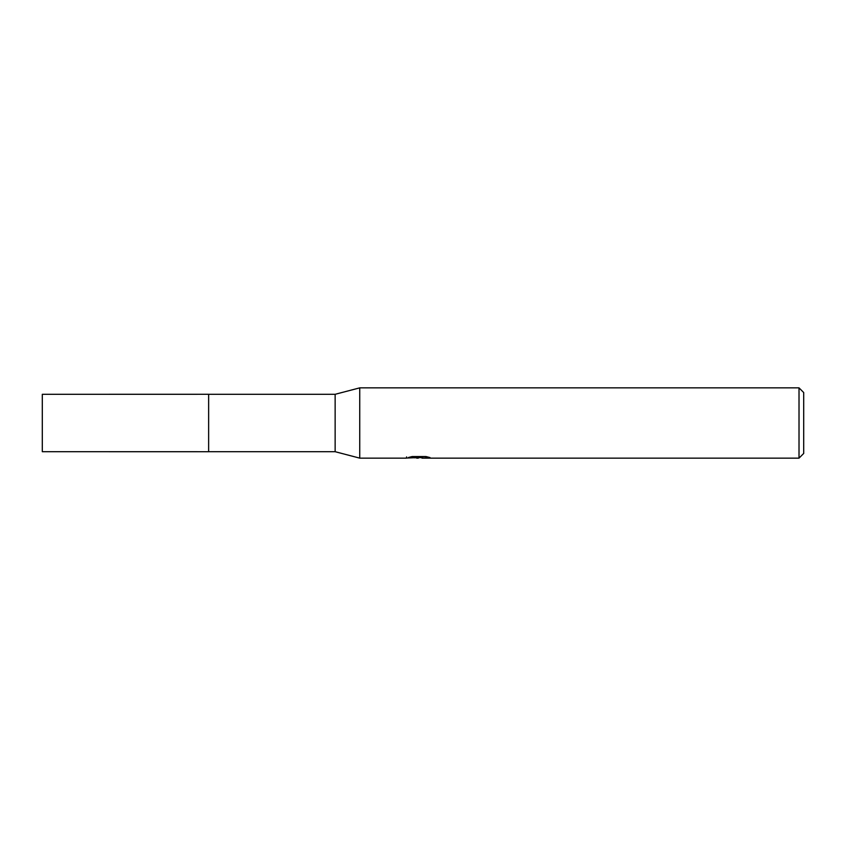 <?xml version="1.0" encoding="UTF-8"?>
<svg xmlns="http://www.w3.org/2000/svg" width="846" height="846" viewBox="0 0 846 846"><rect width="100%" height="100%" fill="white"/><g stroke="black" fill="none" stroke-linecap="round" stroke-linejoin="round"><path stroke-width="1.27" d="M406.598 456.893L406.355 458.141L359.74 458.141L335.143 451.701L208.634 451.701L208.645 394.299L335.143 394.299L359.74 387.859L799.015 387.859L803.7 392.544L803.7 453.456L799.015 458.141L422.038 458.141L421.9 456.946L423.656 456.554M208.634 451.701L208.634 394.299L208.634 451.711L42.3 451.701L42.3 394.299L208.634 394.289M335.143 451.701L335.143 394.299M359.74 458.141L359.74 387.859M421.9 457.591L414.233 457.792M418.315 458.141L416.655 458.141M799.015 458.141L799.015 387.859M406.598 458.067L419.722 457.475L408.481 457.475M408.491 457.475L412.15 456.554L426.003 456.554L430.022 457.58L421.9 458.12M419.722 456.554L419.722 457.475M419.722 456.967L421.9 456.967"/></g></svg>
